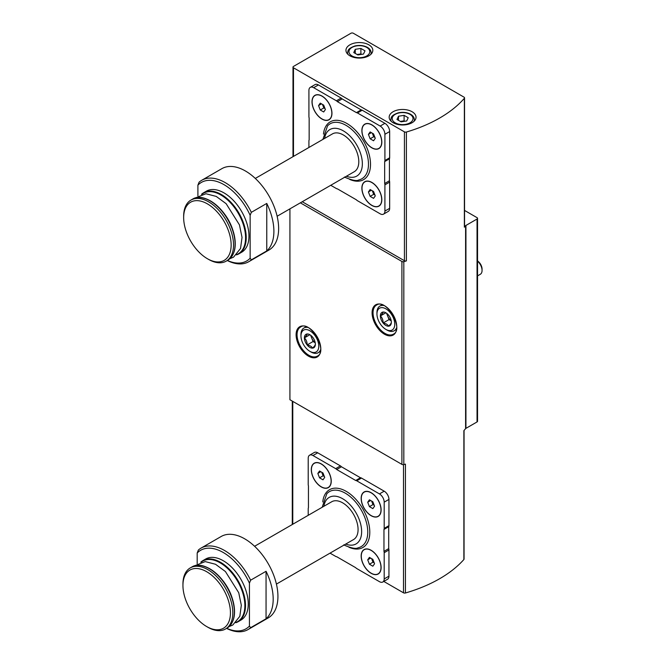 <?xml version="1.0" encoding="UTF-8"?>
<svg xmlns="http://www.w3.org/2000/svg" width="665" height="665" viewBox="0 0 665 665"><rect width="100%" height="100%" fill="white"/><g stroke="black" fill="none" stroke-linecap="round" stroke-linejoin="round"><path stroke-width="1" d="M371.137 515.716A14.106 8.146 -120 0 0 381.112 509.964A14.106 8.146 -120 0 0 371.137 492.682A14.106 8.146 -120 0 0 361.162 498.442A14.106 8.146 -120 0 0 371.137 515.716M330.04 553.139L335.667 556.389A3.358 1.937 -120 0 0 336.706 556.713L355.7 567.686A3.358 1.937 -120 0 0 356.739 568.55L379.449 581.667A6.717 3.882 -120 0 0 382.807 582A6.717 3.882 -120 0 0 384.195 578.924L384.195 552.698A3.358 1.937 -120 0 0 383.963 551.368L383.963 529.431A3.358 1.937 -120 0 0 384.195 528.367L384.195 502.142A6.717 3.882 -120 0 0 379.449 493.92L356.739 480.803A3.358 1.937 -120 0 0 355.7 480.487L336.706 469.515A3.358 1.937 -120 0 0 335.667 468.642L312.957 455.533A6.717 3.882 -120 0 0 309.599 455.201A6.717 3.882 -120 0 0 308.211 458.276L308.211 484.502A3.358 1.937 -120 0 0 308.444 485.832L308.444 507.769A3.358 1.937 -120 0 0 308.211 508.825L308.211 515.325M321.27 486.93A14.106 8.146 -120 0 0 331.245 481.169A14.106 8.146 -120 0 0 321.27 463.896A14.106 8.146 -120 0 0 311.295 469.656A14.106 8.146 -120 0 0 321.27 486.93M371.137 573.305A14.106 8.146 -120 0 0 381.112 567.544A14.106 8.146 -120 0 0 371.137 550.271A14.106 8.146 -120 0 0 361.162 556.031A14.106 8.146 -120 0 0 371.137 573.305M266.058 618.783A47.016 27.149 -120 0 0 266.058 571.285L250.622 580.196A47.016 27.149 -120 0 0 200.988 548.143A47.016 27.149 -120 0 0 198.378 550.038L197.189 553.006A45.336 26.176 -120 0 1 249.433 583.172L249.433 626.089L250.622 627.694L266.058 618.783L266.058 571.285M226.582 628.375A47.016 27.149 -120 0 0 248.003 629.58A47.016 27.149 -120 0 0 250.622 627.694M248.003 629.58L268.195 617.926A47.016 27.149 -120 0 0 268.195 563.637A47.016 27.149 -120 0 0 221.179 536.489L200.988 548.143M250.622 580.196L249.433 583.172M226.699 628.317A45.336 26.176 -120 0 0 249.433 626.089M200.797 562.166L202.95 560.587A35.262 20.357 -120 0 1 238.211 580.944A35.262 20.357 -120 0 1 238.211 621.667L235.767 622.739A35.262 20.357 -120 0 0 238.211 621.667L240.946 620.088A35.262 20.357 -120 0 0 240.946 579.373A35.262 20.357 -120 0 0 205.685 559.007L202.95 560.587A35.262 20.357 -120 0 0 200.822 562.158M197.189 563.679L197.189 553.006M371.851 147.871A14.106 8.146 -120 0 0 381.826 142.111A14.106 8.146 -120 0 0 371.851 124.837A14.106 8.146 -120 0 0 361.876 130.589A14.106 8.146 -120 0 0 371.851 147.871M330.746 185.286L336.382 188.536A3.358 1.937 -120 0 0 337.413 188.86L356.415 199.833A3.358 1.937 -120 0 0 357.446 200.705L380.164 213.814A6.717 3.882 -120 0 0 383.522 214.147A6.717 3.882 -120 0 0 384.91 211.071L384.91 184.845A3.358 1.937 -120 0 0 384.669 183.515L384.669 161.578A3.358 1.937 -120 0 0 384.91 160.523L384.91 134.297A6.717 3.882 -120 0 0 380.164 126.067L357.446 112.959A3.358 1.937 -120 0 0 356.415 112.634L337.413 101.662A3.358 1.937 -120 0 0 336.382 100.789L313.672 87.68A6.717 3.882 -120 0 0 310.314 87.348A6.717 3.882 -120 0 0 308.917 90.423L308.917 116.649A3.358 1.937 -120 0 0 309.159 117.979L309.159 139.916A3.358 1.937 -120 0 0 308.917 140.972L308.917 147.48M321.985 119.077A14.106 8.146 -120 0 0 331.951 113.316A14.106 8.146 -120 0 0 321.985 96.043A14.106 8.146 -120 0 0 312.01 101.803A14.106 8.146 -120 0 0 321.985 119.077M371.851 205.452A14.106 8.146 -120 0 0 381.826 199.691A14.106 8.146 -120 0 0 371.851 182.418A14.106 8.146 -120 0 0 361.876 188.178A14.106 8.146 -120 0 0 371.851 205.452M266.765 250.929A47.016 27.149 -120 0 0 266.765 203.432L251.337 212.343A47.016 27.149 -120 0 0 201.703 180.298A47.016 27.149 -120 0 0 199.093 182.185L197.904 185.153A45.336 26.176 -120 0 1 250.148 215.319L250.148 258.236L251.337 259.84L266.765 250.929L266.765 203.432M227.297 260.53A47.016 27.149 -120 0 0 248.718 261.727A47.016 27.149 -120 0 0 251.337 259.84M248.718 261.727L268.901 250.073A47.016 27.149 -120 0 0 268.901 195.784A47.016 27.149 -120 0 0 221.886 168.644L201.703 180.298M251.337 212.343L250.148 215.319M227.405 260.464A45.336 26.176 -120 0 0 250.148 258.236M236.499 254.87A35.262 20.357 -120 0 0 238.926 253.814L241.653 252.235A35.262 20.357 -120 0 0 241.653 211.52A35.262 20.357 -120 0 0 206.391 191.163L203.665 192.734A35.262 20.357 -120 0 0 201.528 194.305M197.904 195.826L197.904 185.153M302.251 201.736L404.436 260.738A1.679 0.973 0 0 0 406.39 260.913A132.651 76.591 0 0 1 403.83 261.653L403.83 464.569A132.651 76.591 0 0 0 405.434 464.112L405.434 592.989A132.651 76.591 0 0 0 463.879 559.523A1.679 0.973 0 0 0 464.062 559.074L464.062 430.43M293.481 67.797L404.436 131.861A1.679 0.973 0 0 0 406.39 132.036A132.651 76.591 0 0 0 464.361 98.295A1.679 0.973 0 0 0 464.544 97.863A1.679 0.973 0 0 0 464.054 97.173L353.323 33.25A1.679 0.973 0 0 0 350.954 33.25L293.481 66.425A1.679 0.973 0 0 0 292.991 67.115A1.679 0.973 0 0 0 293.481 67.797L293.481 156.391M383.522 214.147L388.269 211.404A6.717 3.882 -120 0 0 389.657 208.328L389.657 182.102A3.358 1.937 -120 0 0 389.424 180.772L389.424 158.835A3.358 1.937 -120 0 0 389.657 157.78L389.657 131.554A6.717 3.882 -120 0 0 384.91 123.324L362.201 110.215A3.358 1.937 -120 0 0 361.162 109.891L342.167 98.919A3.358 1.937 -120 0 0 341.128 98.054L318.419 84.937A6.717 3.882 -120 0 0 315.06 84.605L310.314 87.348M289.923 208.86L289.923 399.732L401.909 464.386A1.679 0.973 0 0 0 403.83 464.569M464.361 98.295L464.361 227.172A132.651 76.591 0 0 0 465.6 225.709A1.679 0.973 0 0 1 465.932 225.443L477.046 219.026A1.679 0.973 0 0 0 477.545 218.336A1.679 0.973 0 0 0 477.046 217.654L464.544 210.431M465.932 225.443L465.932 428.36L477.046 421.943A1.679 0.973 0 0 0 477.545 421.253L477.545 218.336M300.356 202.833L401.909 261.47A1.679 0.973 0 0 0 403.83 261.653M463.879 559.523L463.879 430.646A132.651 76.591 0 0 0 465.6 428.626A1.679 0.973 0 0 1 465.932 428.36M464.361 227.172A1.679 0.973 0 0 0 464.544 226.74L464.544 97.863M368.884 44.838A13.433 7.756 180 0 1 372.816 50.316A13.433 7.756 180 0 1 359.383 58.071A13.433 7.756 180 0 1 345.95 50.316A13.433 7.756 180 0 1 354.246 43.15A13.433 7.756 180 0 1 368.884 44.838M412.101 111.745A13.433 7.756 180 0 1 416.032 117.223A13.433 7.756 180 0 1 402.599 124.978A13.433 7.756 180 0 1 389.166 117.223A13.433 7.756 180 0 1 397.462 110.058A13.433 7.756 180 0 1 412.101 111.745M382.807 582L387.554 579.257A6.717 3.882 -120 0 0 388.95 576.181L388.95 549.955A3.358 1.937 -120 0 0 388.709 548.625L388.709 526.688A3.358 1.937 -120 0 0 388.95 525.633L388.95 499.407A6.717 3.882 -120 0 0 384.195 491.177L361.486 478.069A3.358 1.937 -120 0 0 360.455 477.744L341.453 466.772A3.358 1.937 -120 0 0 340.422 465.899L317.704 452.79A6.717 3.882 -120 0 0 314.346 452.458L309.599 455.201M383.788 581.434L403.497 592.806A1.679 0.973 0 0 0 405.434 592.989M406.714 120.972L408.219 117.73L404.104 115.353L398.493 116.225L396.98 119.467L401.095 121.836L406.714 120.972M363.497 54.065L365.002 50.823L360.887 48.445L355.268 49.318L353.763 52.56L357.878 54.937L363.497 54.065M404.844 121.263L404.104 120.839L404.104 115.353M398.493 120.332L398.493 116.225M404.104 120.839L400.363 121.412M361.619 54.355L360.887 53.931L360.887 48.445M355.268 53.433L355.268 49.318M360.887 53.931L357.138 54.513M337.413 101.662L342.167 98.919M384.669 183.515L389.424 180.772M384.669 161.578L389.424 158.835M356.415 112.634L361.162 109.891M277.13 216.241L354.27 171.711A21.829 12.602 -120 0 0 354.27 146.5A21.829 12.602 -120 0 0 332.442 133.898L255.302 178.436M208.586 259.4L207.397 258.718A33.583 19.393 -120 0 0 207.405 258.718L208.586 259.4A35.262 20.357 -120 0 0 226.216 261.146A35.262 20.357 -120 0 0 226.216 220.431A35.262 20.357 -120 0 0 190.955 200.074A35.262 20.357 -120 0 0 183.656 216.216L183.656 217.588A33.583 19.393 -120 0 0 207.397 258.718A33.583 19.393 -120 0 0 231.146 245.003A33.583 19.393 -120 0 0 207.405 203.872A33.583 19.393 -120 0 0 183.656 217.588M378.875 148.386A13.94 8.046 -120 0 0 378.934 148.353A13.94 8.046 -120 0 0 381.826 142.044M371.91 124.87A13.94 8.046 -120 0 0 365.002 124.214A13.94 8.046 -120 0 0 364.944 124.247M371.851 147.73A13.94 8.046 -120 0 0 378.817 148.42A13.94 8.046 -120 0 0 378.817 132.327A13.94 8.046 -120 0 0 364.877 124.28A13.94 8.046 -120 0 0 362.741 135.452A13.94 8.046 -120 0 0 371.851 147.73M373.564 133.914L370.139 131.936L368.418 134.372L370.139 138.786L373.564 140.772L375.276 138.328L373.564 133.914M329.009 119.592A13.94 8.046 -120 0 0 329.067 119.559A13.94 8.046 -120 0 0 331.951 113.25M322.043 96.076A13.94 8.046 -120 0 0 315.127 95.419A13.94 8.046 -120 0 0 315.069 95.452M321.985 118.935A13.94 8.046 -120 0 0 328.951 119.633A13.94 8.046 -120 0 0 328.951 103.541A13.94 8.046 -120 0 0 315.01 95.486A13.94 8.046 -120 0 0 312.874 106.658A13.94 8.046 -120 0 0 321.985 118.935M378.875 205.967A13.94 8.046 -120 0 0 378.934 205.934A13.94 8.046 -120 0 0 381.826 199.625M371.91 182.451A13.94 8.046 -120 0 0 365.002 181.794A13.94 8.046 -120 0 0 364.944 181.828M371.851 205.319A13.94 8.046 -120 0 0 378.817 206.009A13.94 8.046 -120 0 0 378.817 189.916A13.94 8.046 -120 0 0 364.877 181.869A13.94 8.046 -120 0 0 362.741 193.033A13.94 8.046 -120 0 0 371.851 205.319M323.697 105.12L320.264 103.142L318.552 105.577L320.264 109.999L323.697 111.978L325.409 109.542L323.697 105.12M373.564 191.495L370.139 189.517L368.418 191.952L370.139 196.375L373.564 198.353L375.276 195.917L373.564 191.495M371.394 132.659L368.418 134.372M372.325 133.2L373.697 136.732L370.139 138.786M373.697 136.732L374.935 137.447M371.394 190.24L368.418 191.952M372.325 190.78L373.697 194.313L370.139 196.375M373.697 194.313L374.935 195.028M321.519 103.865L318.552 105.577M322.459 104.405L323.83 107.938L320.264 109.999M323.83 107.938L325.069 108.653M355.7 480.487L360.455 477.744M336.706 469.515L341.453 466.772M383.963 551.368L388.709 548.625M383.963 529.431L388.709 526.688M276.416 584.094L353.556 539.556A21.829 12.602 -120 0 0 353.556 514.353A21.829 12.602 -120 0 0 331.727 501.751L254.587 546.281M207.879 627.253L206.69 626.563L207.879 627.253A35.262 20.357 -120 0 0 225.51 628.999A35.262 20.357 -120 0 0 225.51 588.284A35.262 20.357 -120 0 0 190.248 567.918A35.262 20.357 -120 0 0 182.942 584.061L182.942 585.433A33.583 19.393 -120 0 0 206.69 626.563A33.583 19.393 -120 0 0 230.439 612.856A33.583 19.393 -120 0 0 206.69 571.725A33.583 19.393 -120 0 0 182.942 585.433M378.161 516.24A13.94 8.046 -120 0 0 378.227 516.206A13.94 8.046 -120 0 0 381.112 509.889M371.195 492.723A13.94 8.046 -120 0 0 364.287 492.067A13.94 8.046 -120 0 0 364.229 492.1M371.137 515.583A13.94 8.046 -120 0 0 378.102 516.273A13.94 8.046 -120 0 0 378.102 500.18A13.94 8.046 -120 0 0 364.171 492.133A13.94 8.046 -120 0 0 362.034 503.297A13.94 8.046 -120 0 0 371.137 515.583M372.849 501.767L369.424 499.789L367.712 502.225L369.424 506.639L372.849 508.617L374.561 506.181L372.849 501.767M328.294 487.445A13.94 8.046 -120 0 0 328.352 487.412A13.94 8.046 -120 0 0 331.245 481.103M321.328 463.929A13.94 8.046 -120 0 0 314.42 463.272A13.94 8.046 -120 0 0 314.362 463.306M321.27 486.788A13.94 8.046 -120 0 0 328.236 487.478A13.94 8.046 -120 0 0 328.236 471.385A13.94 8.046 -120 0 0 314.296 463.339A13.94 8.046 -120 0 0 312.159 474.511A13.94 8.046 -120 0 0 321.27 486.788M378.161 573.82A13.94 8.046 -120 0 0 378.227 573.787A13.94 8.046 -120 0 0 381.112 567.478M371.195 550.304A13.94 8.046 -120 0 0 364.287 549.647A13.94 8.046 -120 0 0 364.229 549.681M371.137 573.163A13.94 8.046 -120 0 0 378.102 573.853A13.94 8.046 -120 0 0 378.102 557.76A13.94 8.046 -120 0 0 364.171 549.714A13.94 8.046 -120 0 0 362.034 560.886A13.94 8.046 -120 0 0 371.137 573.163M322.982 472.973L319.557 470.995L317.837 473.43L319.557 477.852L322.982 479.831L324.695 477.387L322.982 472.973M372.849 559.348L369.424 557.37L367.712 559.805L369.424 564.228L372.849 566.206L374.561 563.762L372.849 559.348M370.679 500.512L367.712 502.225M371.61 501.053L372.982 504.585L369.424 506.639M372.982 504.585L374.22 505.3M370.679 558.093L367.712 559.805M371.61 558.633L372.982 562.166L369.424 564.228M372.982 562.166L374.22 562.881M320.813 471.718L317.837 473.43M321.744 472.258L323.115 475.791L319.557 477.852M323.115 475.791L324.354 476.506M391.344 322.276A7.756 4.48 60 0 1 388.601 326.183A7.756 4.48 60 0 1 383.115 323.015C383.165 320.123 382.25 317.762 380.38 315.942C382.242 314.104 383.156 312.799 383.115 312.043A7.756 4.48 60 0 1 385.858 312.783A7.756 4.48 60 0 1 388.601 315.21A7.756 4.48 60 0 1 391.344 322.276C391.394 323.015 390.48 324.321 388.601 326.183C387.737 324.578 385.908 323.522 383.115 323.015A7.756 4.48 60 0 1 380.38 315.942A7.756 4.48 60 0 1 383.115 312.043M387.047 330.081L385.858 329.391A12.593 7.273 60 0 1 376.955 313.971A12.593 7.273 60 0 1 385.858 308.826A12.593 7.273 60 0 1 394.769 324.254A12.593 7.273 60 0 1 385.858 329.391L387.047 330.081A14.273 8.238 60 0 0 394.187 330.788L396.307 329.557M376.955 313.971L376.955 312.6A14.273 8.238 60 0 1 379.915 306.066A14.273 8.238 60 0 1 383.647 305.493M396.548 327.837A14.273 8.238 60 0 1 394.187 330.788M477.545 261.162A8.396 4.846 60 0 1 482.058 270.431A8.396 4.846 60 0 1 480.321 274.271L477.545 275.875M477.545 260.971A6.75 3.899 60 0 1 482.058 269.084L482.058 270.431M391.203 320.788A6.717 3.882 60 0 1 387.687 316.05L389.058 319.582L391.211 320.829M386.606 313.265L387.687 316.05A6.717 3.882 60 0 1 387.088 313.647M385.8 312.816L380.38 315.942M389.058 319.582L383.115 323.015M315.351 344.212A7.756 4.48 60 0 1 312.608 348.119A7.756 4.48 60 0 1 307.13 344.952C307.18 342.059 306.266 339.699 304.387 337.887C306.249 336.041 307.163 334.736 307.13 333.98A7.756 4.48 60 0 1 309.873 334.719A7.756 4.48 60 0 1 312.608 337.147A7.756 4.48 60 0 1 315.351 344.212C315.401 344.952 314.487 346.257 312.608 348.119C311.744 346.515 309.915 345.459 307.13 344.952A7.756 4.48 60 0 1 304.387 337.887A7.756 4.48 60 0 1 307.13 333.98M311.054 352.018L309.873 351.328A12.593 7.273 60 0 1 300.962 335.908A12.593 7.273 60 0 1 309.873 330.763A12.593 7.273 60 0 1 318.776 346.191A12.593 7.273 60 0 1 309.873 351.328L311.054 352.018A14.273 8.238 60 0 0 318.194 352.724L320.322 351.494M300.962 335.908L300.962 334.537A14.273 8.238 60 0 1 303.922 328.003A14.273 8.238 60 0 1 307.662 327.429M320.563 349.773A14.273 8.238 60 0 1 318.194 352.724M315.218 342.724A6.717 3.882 60 0 1 311.694 337.986L313.065 341.519L315.227 342.766M310.613 335.202L311.694 337.986A6.717 3.882 60 0 1 311.095 335.584M309.807 334.753L304.387 337.887M313.065 341.519L307.13 344.952M348.909 547.229A33.366 19.268 -120 0 0 369.782 531.169A33.366 19.268 -120 0 0 347.105 491.892A33.366 19.268 -120 0 0 322.766 501.934M349.624 179.375A33.366 19.268 -120 0 0 370.496 163.316A33.366 19.268 -120 0 0 347.82 124.039A33.366 19.268 -120 0 0 323.473 134.089M404.436 131.861L404.436 260.738M477.046 219.026L477.046 421.943M384.437 334.196A17.465 10.083 -120 0 0 395.126 318.976A17.465 10.083 -120 0 0 373.738 306.632A17.465 10.083 -120 0 0 384.437 334.196M308.444 356.132A17.465 10.083 -120 0 0 319.142 340.912A17.465 10.083 -120 0 0 297.754 328.568A17.465 10.083 -120 0 0 308.444 356.132M401.909 261.47L401.909 464.386M465.6 225.709L465.6 428.626M406.39 132.036L406.39 260.913M292.775 524.236L292.775 401.377M403.497 592.806L403.497 464.636M308.917 355.31A16.791 9.692 -120 0 0 317.313 356.141C328.527 351.544 310.106 319.641 300.522 327.055A16.791 9.692 -120 0 0 297.953 340.513A16.791 9.692 -120 0 0 308.917 355.31M384.91 333.373A16.791 9.692 -120 0 0 393.306 334.204C404.519 329.607 386.099 297.704 376.515 305.119A16.791 9.692 -120 0 0 373.938 318.577A16.791 9.692 -120 0 0 384.91 333.373M414.353 120.98L414.353 119.692A11.754 6.783 180 0 1 414.012 121.313M391.186 121.313A11.754 6.783 180 0 1 390.845 119.692L390.845 120.98M409.964 114.347A10.407 6.01 180 0 1 405.293 124.405A10.407 6.01 180 0 1 392.55 117.04A10.407 6.01 180 0 1 409.964 114.347M371.137 54.073L371.137 52.784A11.754 6.783 180 0 1 370.796 54.405M347.97 54.405A11.754 6.783 180 0 1 347.629 52.784L347.629 54.073M366.748 47.439A10.407 6.01 180 0 1 362.076 57.498A10.407 6.01 180 0 1 349.325 50.133A10.407 6.01 180 0 1 366.748 47.439M336.382 100.789L341.128 98.054M313.672 87.68L318.419 84.937M384.91 211.071L389.657 208.328M384.91 184.845L389.657 182.102M384.91 160.523L389.657 157.78M384.91 134.297L389.657 131.554M380.164 126.067L384.91 123.324M357.446 112.959L362.201 110.215M344.395 177.048C351.868 180.298 356.648 181.271 358.734 179.966A31.745 18.329 -120 0 0 361.893 142.094A31.745 18.329 -120 0 0 327.521 125.909L322.882 139.417M346.44 176.233A26.866 15.511 -120 0 0 362.325 162.568A26.866 15.511 -120 0 0 344.387 131.495A26.866 15.511 -120 0 0 324.611 138.42M236.482 254.886L238.926 253.814A35.262 20.357 -120 0 0 238.926 213.099A35.262 20.357 -120 0 0 203.665 192.734L201.512 194.313M236.89 254.471A34.929 20.166 -120 0 0 238.344 213.432A34.929 20.166 -120 0 0 202.077 194.172M233.523 253.207A34.929 20.166 -120 0 0 228.012 219.4A34.929 20.166 -120 0 0 201.487 197.721M192.501 199.176C204.072 191.537 226.2 208.727 232.808 229.965C237.247 244.637 235.568 254.728 227.763 260.256A35.262 20.357 -120 0 0 227.763 219.541A35.262 20.357 -120 0 0 192.501 199.176L190.955 200.074M356.739 480.803L361.486 478.069M379.449 493.92L384.195 491.177M335.667 468.642L340.422 465.899M312.957 455.533L317.704 452.79M384.195 578.924L388.95 576.181M384.195 552.698L388.95 549.955M384.195 528.367L388.95 525.633M384.195 502.142L388.95 499.407M343.68 544.901C351.162 548.151 355.933 549.124 358.019 547.819A31.745 18.329 -120 0 0 361.186 509.947A31.745 18.329 -120 0 0 326.806 493.754L322.168 507.27M345.725 544.078A26.866 15.511 -120 0 0 361.61 530.412A26.866 15.511 -120 0 0 343.672 499.349A26.866 15.511 -120 0 0 323.897 506.273M236.175 622.324A34.929 20.166 -120 0 0 237.629 581.285A34.929 20.166 -120 0 0 201.362 562.025M232.808 621.06A34.929 20.166 -120 0 0 227.297 587.245A34.929 20.166 -120 0 0 200.772 565.574M191.786 567.029C203.357 559.39 225.493 576.572 232.093 597.818C236.541 612.482 234.853 622.581 227.056 628.109A35.262 20.357 -120 0 0 227.056 587.386A35.262 20.357 -120 0 0 191.786 567.029L190.248 567.918M292.991 67.115L292.991 156.674M292.276 524.527L292.276 401.095M414.353 119.692C414.278 117.497 413.04 115.693 410.638 114.28C406.93 112.327 402.774 111.853 398.169 112.867C390.546 115.61 391.269 117.763 390.845 119.692M371.137 52.784C371.062 50.59 369.823 48.786 367.413 47.373C363.713 45.42 359.557 44.954 354.952 45.96C347.329 48.703 348.053 50.856 347.629 52.784M194.945 198.103L205.926 193.739L216.233 196.416L226.133 203.69L239.458 224.886L242.035 237.413L240.539 248.452L233.54 257.156L229.915 258.677M227.763 260.256L226.216 261.146M194.23 565.957L205.219 561.593L215.518 564.269L225.418 571.534L238.743 592.739L241.32 605.258L239.824 616.305L232.825 625.009L229.201 626.53M227.056 628.109L225.51 628.999M379.915 306.066L382.034 304.836M303.922 328.003L306.05 326.773"/></g></svg>

